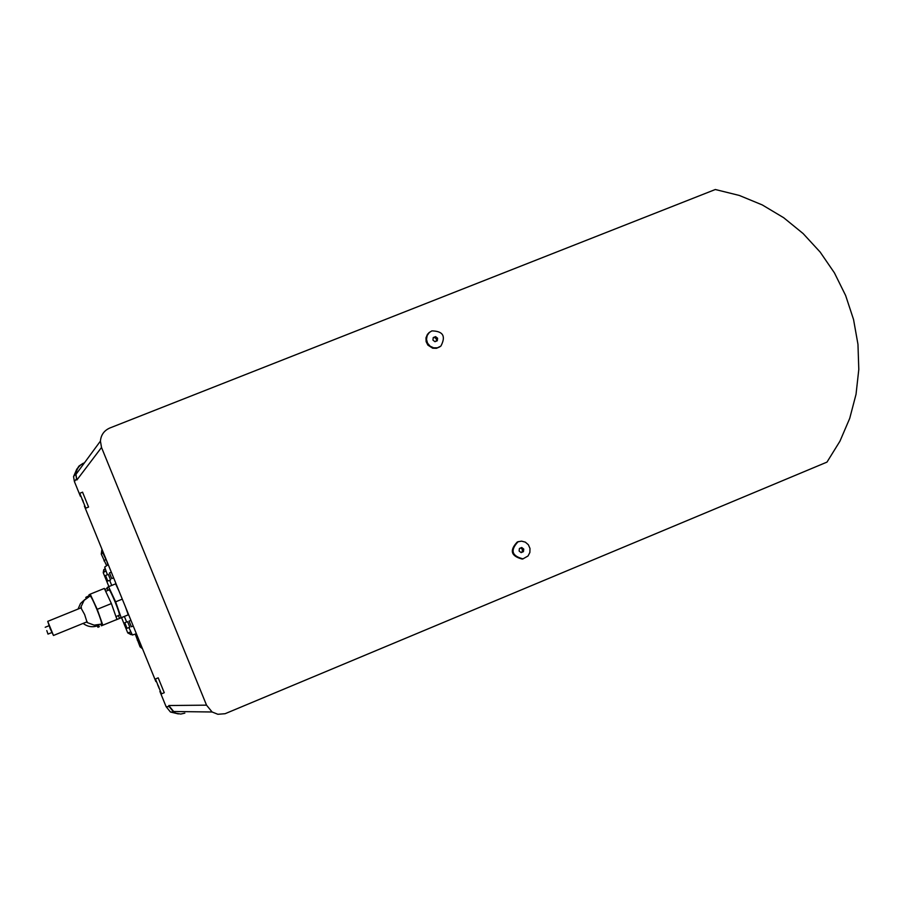 <?xml version="1.0" encoding="UTF-8"?>
<svg xmlns="http://www.w3.org/2000/svg" width="904" height="904" viewBox="0 0 904 904"><rect width="100%" height="100%" fill="white"/><g stroke="black" fill="none" stroke-linecap="round" stroke-linejoin="round"><path stroke-width="1.36" d="M158.663 686.407L159.093 688.294L157.578 684.577L158.663 686.407M155.42 678.994L161.511 693.843L155.42 678.994L158.2 677.842L164.257 692.701M520.625 547.971L522.467 549.429L522.15 551.971L520.941 552.468M522.467 549.429L523.755 549.101L523.439 551.643L521.122 552.615L519.111 551.022L519.427 548.468L521.744 547.508L523.755 549.101M522.15 551.971L523.439 551.643M523.156 558.83L522.196 559.056C510.963 556.118 509.325 550.434 517.28 541.993L518.693 541.552M518.048 541.778C510.082 550.242 511.72 555.937 522.975 558.864L528.038 555.983L529.868 552.457L529.981 548.434L528.354 544.75L525.337 542.14L521.518 541.146L518.048 541.778M433.208 337.904L434.474 337.395L436.485 339L436.203 341.181M436.485 339L437.592 338.232L437.276 340.763L434.937 341.689L432.926 340.085L433.253 337.554L435.581 336.627L437.592 338.232M434.474 337.395L435.581 336.627M439.898 346.797L436.462 348.311L432.666 348.209L427.863 345.102L426.123 341.644L425.987 337.802L427.468 334.299L429.75 332.118M431.886 330.887L429.389 332.423L427.163 335.542L426.507 339.373L427.536 343.147L430.067 346.164L433.592 347.814L437.434 347.803L440.869 346.108C446.113 336.198 443.118 331.124 431.886 330.887M159.872 691.379L166.099 706.657L170.449 712.013L178.359 713.911M76.874 468.95L73.552 476.6L74.41 481.583L80.4 496.285M84.388 506.093L155.872 681.559M166.099 706.657L169.229 706.645L168.777 705.527L173.658 711.516L212.101 711.99L217.887 714.284L225.107 713.708L826.979 462.113L839.963 441.163L849.715 418.394L856.031 394.302L858.8 369.431L857.964 344.322L853.545 319.507L845.635 295.518L834.426 272.872L820.154 252.069L803.114 233.548L783.678 217.717L762.253 204.914L739.302 195.445L715.324 189.512L109.813 428.01C104.118 430.541 100.988 434.914 100.423 441.107L101.519 447.469L206.53 705.154L212.101 711.99M169.229 706.645L173.636 712.058L175.851 713.222L180.755 714.058L184.823 713.143M84.174 462.916C79.179 465.153 76.433 468.984 75.936 474.408L76.896 479.979L101.519 447.469M83.055 463.356L79.021 466.012L76.377 470.046L75.574 473.832L76.896 479.979M82.558 492.183L88.569 507.054L85.812 508.15M79.767 493.301L85.778 508.172L79.767 493.301M82.953 500.545L83.473 502.669L81.959 498.951L82.953 500.545M46.793 630.585L47.991 634.099L46.793 630.585M50.183 628.653L53.472 635.478L47.731 621.364L50.183 628.653M128.899 627.557L132.357 635.015L136.391 633.727M108.231 564.593L104.694 567.079L107.384 574.741M109.644 580.3L111.734 585.43M124.356 616.426L126.628 621.997M124.775 622.754L127.554 621.624L129.826 627.184L127.046 628.314L124.775 622.754L127.046 628.314M105.531 575.486L108.31 574.368L110.57 579.927L107.791 581.057L105.531 575.486L107.791 581.057M125.52 607.059L128.232 614.844L119.633 618.359L121.181 617.714L115.633 601.827L108.559 586.719L107.09 587.589L108.051 590.335M108.559 586.719L115.61 583.86L119.091 591.261M141.939 647.354L138.154 639.84L138.165 638.258M135.238 634.088L140.063 646.846L142.504 648.744M141.612 646.552L139.905 642.348M106.582 560.762L102.796 552.864L101.259 554.073L106.638 565.712M101.259 554.073L101.937 549.157M102.796 552.864L102.966 551.677M144.99 654.858L143.284 650.643M107.892 564.831L106.649 560.717M105.045 568.774L103.757 569.667L103.225 572.695L108.887 586.583L103.225 572.695L104.378 569.237M131.08 634.664L127.758 632.924L121.543 617.635L127.758 632.924L131.882 634.405M104.954 556.57L103.259 552.412M101.576 548.265L99.881 544.118M138.222 638.247L136.007 633.851M123.848 616.641L115.565 620.076L117.045 619.466L116.028 616.551M118.345 615.601L119.633 618.359M107.384 588.414L104.807 589.453L105.678 591.295L108.988 589.95C110.175 588.809 120.921 615.262 119.26 615.228L115.961 616.573M122.289 599.126L115.633 601.827M128.232 614.844L121.181 617.714M100.762 624.381L101.417 625.794L102.841 625.195L97.225 609.319L90.208 594.154L88.863 594.979L89.338 596.312M80.885 607.092L84.095 600.369L90.129 595.962C91.146 596.55 93.417 601.047 96.92 609.466C100.355 618.087 101.892 622.969 101.553 624.088L94.163 625.139L87.168 622.562L84.626 614.528L80.953 607.884M101.417 625.794L116.955 619.443L111.395 603.556L104.333 588.436L90.208 594.154M111.395 603.556L97.225 609.319M116.955 619.443L102.841 625.195M86.682 621.952L87.168 622.562M123.859 616.675L117.045 619.466M87.394 597.408L87.044 596.663L85.767 597.431L86.106 598.369M97.293 625.918L97.926 627.274L99.282 626.709L98.66 624.946M98.129 625.037L98.039 625.636C92.66 627.602 87.677 626.856 83.123 623.398M89.157 595.804L87.044 596.663M99.282 626.709L97.926 627.274M131.374 626.766L129.069 621.093L131.374 626.766L133.238 626.009M111.757 578.583L109.452 572.91L111.746 578.583L113.621 577.825M74.41 481.583L76.445 478.871M168.777 705.527L206.53 705.154M138.154 639.84L137.238 640.1M140.063 646.846L140.979 646.609M103.937 560.842L105.497 559.689M103.237 572.695L105.825 570.932M130.684 631.941L127.769 632.913M161.511 693.843L164.291 692.69M522.975 558.864L522.196 559.056M429.389 332.423L428.733 332.887M170.449 712.013L173.636 712.058M73.552 476.6L75.574 473.832M75.936 474.408L100.423 441.107M79.823 493.268L82.614 492.16M81.439 607.68L47.731 621.364M87.168 621.76L53.472 635.478M84.999 599.375L80.501 603.488L78.06 609.059M47.991 634.099L51.856 632.529M45.211 627.274L49.042 625.715M130.933 620.336L129.069 621.093M111.305 572.164L109.452 572.91"/></g></svg>
